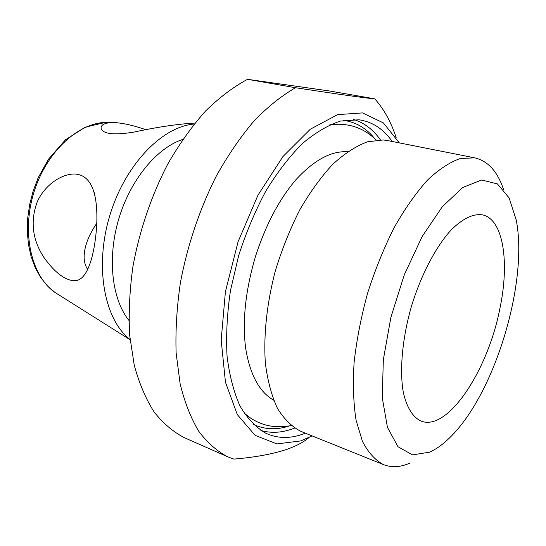<?xml version="1.0" encoding="UTF-8"?>
<svg xmlns="http://www.w3.org/2000/svg" width="546" height="546" viewBox="0 0 546 546"><rect width="100%" height="100%" fill="white"/><g stroke="black" fill="none" stroke-linecap="round" stroke-linejoin="round"><path stroke-width="0.82" d="M499.686 309.514C487.653 370.673 447.945 431.511 421.205 421.137C412.81 417.369 406.456 407.241 403.146 391.441C399.488 369.157 402.443 337.571 411.534 305.999C421.184 274.597 435.981 246.533 451.228 229.88C462.837 218.455 473.293 213.459 482.596 214.892C503.665 219.492 509.752 262.995 499.686 309.514M429.593 452.163L412.551 454.886L397.993 446.724L387.442 427.354L382.248 397.604L383.333 359.732L390.902 317.301L404.313 274.74L422.119 236.589L442.328 206.661L462.817 187.462L481.674 179.996L497.426 183.906L509.111 197.891L516.243 220.099C528.269 281.354 495.795 390.472 452.231 435.182C444.635 443.134 437.093 448.792 429.593 452.163M94.089 192.165L94.943 195.536M87.763 269.451C85.442 266.155 84.227 262.121 84.118 257.343C84.118 247.038 88.343 235.674 96.799 223.239M44.001 257.562C54.423 272.058 64.257 279.77 73.498 280.699L76.959 280.378C87.858 278.139 94.82 254.545 96.697 225.402C98.027 197.215 92.868 175.703 75.757 174.065C62.66 173.109 45.065 184.371 37.285 201.727C30.098 221.13 32.33 239.742 44.001 257.562M108.852 326.365L78.501 307.248M146.164 129.818C132.057 124.904 120.366 122.461 111.097 122.488C103.556 123.273 100.273 125.437 101.249 128.986C103.931 134.152 114.783 135.196 133.784 132.125C152.43 128.064 169.758 125.259 185.763 123.717L192.54 123.826M305.385 433.176L301.945 434.445C289.093 438.848 276.993 438.411 265.649 433.155C255.876 427.402 247.365 418.427 240.124 406.231C233.818 392.246 229.463 375.58 227.061 356.238C225.928 335.647 227.068 313.745 230.48 290.527L238.643 255.644C246.062 232.576 255.153 211.009 265.909 190.943C277.361 172.236 289.53 156.443 302.402 143.564C315.37 132.617 328.064 125.116 340.486 121.062L358.92 119.772C372.427 121.778 383.524 129.013 392.199 141.475M250.798 418.222L244.042 413.029M329.818 124.802L338.322 124.154M273.648 400.163C259.432 392.083 250.116 374.897 245.707 348.601C242.178 321.26 245.441 290.527 255.501 256.388C265.759 224.761 279.252 199.181 295.993 179.654C314.059 160.053 331.258 150.757 347.577 151.768M474.829 157.862L387.578 140.561L383.265 139.967L367.438 141.81C356.176 146.014 344.669 153.46 332.91 164.148C321.253 176.631 310.251 191.789 299.911 209.616C290.219 228.665 282.05 248.996 275.409 270.625C266.782 303.344 263.37 335.749 265.404 363.622C267.697 381.204 271.751 396.191 277.573 408.585C284.248 419.267 292.055 426.876 301.01 431.415L383.517 464.639C375.279 460.298 368.257 452.545 362.455 441.393L356.067 420.215C353.419 403.194 352.771 383.858 354.122 362.21C356.681 339.653 361.199 316.564 367.676 292.949C375.163 269.635 384.009 247.829 394.198 227.545C404.907 208.681 416.025 192.847 427.545 180.043C439.011 169.267 449.979 162.066 460.462 158.456L474.829 157.862C487.953 160.995 497.522 171.505 503.521 189.394M410.128 462.988C400.614 467.246 391.748 467.799 383.517 464.639M130.044 339.469C104.498 319.785 94.321 267.253 109.623 216.148C124.754 164.988 162.005 126.57 194.151 124.058M312.121 435.892L300.791 440.909L276.931 443.932L255.119 435.374L237.312 414.619L225.45 382.2L221.178 340.083L225.409 291.735L238.07 241.769L257.937 195.222L282.889 156.62L310.312 129.218L337.599 114.626L362.51 112.906L383.428 122.946L399.324 142.888M309.138 437.421C304.088 441.844 296.853 445.754 287.421 449.146C273.348 453.958 255.494 457.275 233.852 459.097L227.709 456.811C216.994 451.201 207.323 442.663 198.696 431.19C190.841 418.052 184.65 402.238 180.125 383.763L176.133 353.064C175.382 330.719 176.808 307.262 180.412 282.691C187.353 245.577 199.781 208.722 216.325 176.03C227.989 155.166 240.568 136.8 254.074 120.932C267.84 106.757 281.668 95.686 295.55 87.735L247.536 79.32L329.531 90.984L374.747 98.833C383.913 109.07 391.038 121.97 396.137 137.517M374.747 98.833C367.185 98.314 340.786 94.615 295.55 87.735M227.709 456.811L184.323 437.674C173.212 431.92 163.131 423.334 154.081 411.923C145.809 398.914 139.196 383.36 134.261 365.26L129.661 335.299C128.522 313.554 129.586 290.779 132.862 266.98C139.332 231.067 151.413 195.509 167.779 164.039C179.361 143.96 191.939 126.303 205.508 111.077C219.383 97.481 233.395 86.896 247.536 79.32M128.904 320.359C111.875 299.29 107.077 258.115 118.775 218.871C130.439 179.62 156.968 147.768 182.746 139.435M260.872 430.46C270.441 433.21 280.419 432.876 290.8 429.456L294.615 428.084M380.398 139.851C373.13 129.559 364.148 122.748 353.446 119.41M289.435 425.928L289.121 426.03C276.385 430.159 264.394 429.579 253.146 424.276M343.598 120.366C356.012 122.092 366.441 128.249 374.884 138.827M59.514 295.29L54.955 292.417C31.675 276.276 21.451 233.893 33.559 193.509C45.509 153.071 77.239 123.178 105.555 122.393L111.097 122.488M73.498 280.699L77.041 280.357M244.615 413.547C249.836 418.024 255.467 421.389 261.493 423.628C270.236 426.917 280.132 427.573 291.182 425.593M330.583 124.686C348.594 122.666 363.786 127.791 376.16 140.063M105.555 122.393L85.128 127.198L65.438 139.837L48.362 159.35L38.186 177.743L33.231 190.759L29.716 204.265L27.723 217.929L27.3 231.415L28.44 244.41L31.108 256.593L35.217 267.704L40.663 277.505L47.297 285.797L54.955 292.417L130.071 339.728M185.763 123.717L194.315 123.853"/></g></svg>
